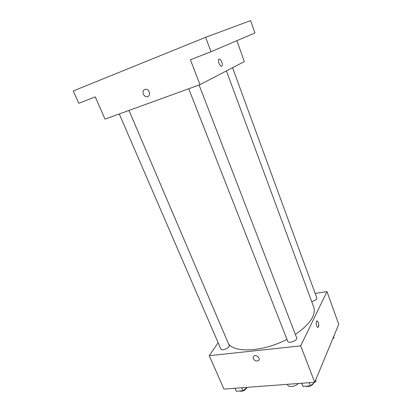 <?xml version="1.0" encoding="UTF-8"?>
<svg xmlns="http://www.w3.org/2000/svg" width="412" height="412" viewBox="0 0 412 412"><rect width="100%" height="100%" fill="white"/><g stroke="black" fill="none" stroke-linecap="round" stroke-linejoin="round"><path stroke-width="0.62" d="M287.385 384.319L287.607 384.88C288.431 387.584 295.461 386.698 298.365 383.49M315.18 293.385L326.989 291.608L338.757 324.362L314.722 382.259L223.958 389.098L209.245 355.7L218.144 342.743M326.989 291.608L300.693 345.869L314.722 382.259M300.693 345.869L209.245 355.7M253.313 358.646C252.896 357.503 253.117 356.622 253.993 356.004C256.635 354.171 261.182 359.037 258.36 360.68C256.315 361.458 254.631 360.778 253.313 358.646C252.896 357.503 253.123 356.622 253.993 356.004C256.635 354.166 261.182 359.037 258.36 360.68C256.315 361.458 254.631 360.778 253.313 358.641M228.593 344.005C235.19 353.228 263.752 351.575 286.948 339.349M295.378 334.467C310.025 324.229 316.153 315.113 313.759 307.12L226.42 70.91M311.709 301.574C315.072 300.75 316.787 299.534 316.843 297.928L232.559 67.722M188.732 88.745L287.684 341.224C288.529 344.066 297.958 340.456 296.661 337.783L199.078 84.99M119.279 113.959L220.847 349C221.671 351.498 230.385 347.604 229.144 345.292L128.987 110.437M316.998 321C318.471 322.009 318.955 323.95 318.445 326.819L318.213 327.169C316.936 328.591 315.345 322.287 316.694 321.154C317.817 319.877 319.403 325.011 318.45 326.819L317.909 327.324M200 84.656L105.034 119.135L95.234 96.882L78.795 103.294L73.243 90.97L205.619 37.307L211.011 51.732L190.411 59.771L200 84.656L244.368 61.579L236.864 40.69M143.319 94.08C142.547 90.939 143.541 89.337 146.296 89.27C150.54 89.904 150.529 97.593 146.322 96.676C144.972 96.382 143.973 95.517 143.319 94.08C142.547 90.939 143.541 89.337 146.301 89.27C150.54 89.904 150.529 97.593 146.322 96.671C144.972 96.382 143.973 95.517 143.319 94.08M205.619 37.307L250.625 20.6L254.94 32.965L211.011 51.732M219.127 59.132C220.662 58.355 223.191 64.277 222.017 65.869L221.692 66.177C220.209 67.141 217.546 61.12 218.741 59.472C219.951 57.247 223.376 63.968 222.017 65.863L221.63 66.203M333.658 336.645L334.034 337.691L332.819 338.669M247.324 387.337L242.967 390.746L236.287 391.23L235.005 388.269M241.684 387.764L242.967 390.746M239.254 391.014C242.472 391.75 245.011 390.638 246.876 387.692M315.654 380.013L316.086 381.136L310.463 385.848L302.949 386.394L301.599 383.248M309.227 382.671L310.463 385.848M301.708 383.237L302.949 386.394M305.792 386.188C309.17 386.981 311.812 385.962 313.712 383.124"/></g></svg>
